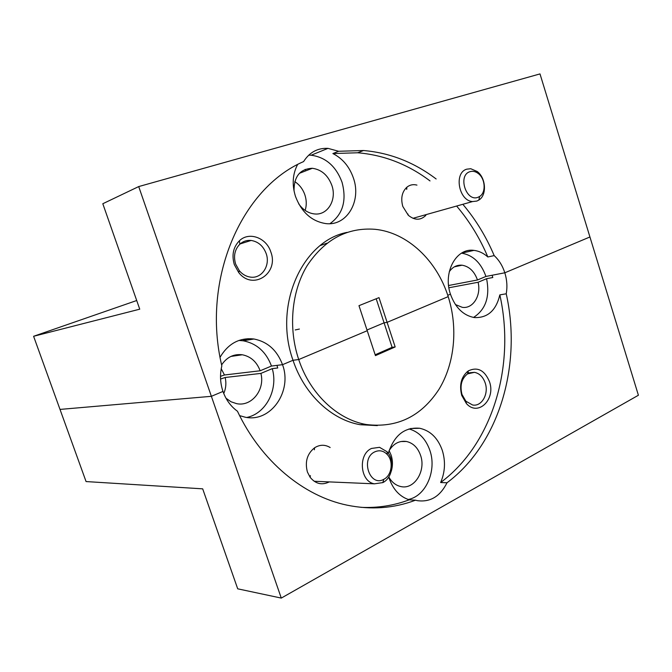 <?xml version="1.0" encoding="UTF-8"?>
<svg xmlns="http://www.w3.org/2000/svg" width="672" height="672" viewBox="0 0 672 672"><rect width="100%" height="100%" fill="white"/><g stroke="black" fill="none" stroke-linecap="round" stroke-linejoin="round"><path stroke-width="1.01" d="M270.841 252.025C266.532 237.762 249.026 231.26 239.392 240.778C233.243 247.12 231.554 255.074 234.335 264.642L238.711 272.538C252.773 290.951 279.174 273.42 270.841 252.025M266.162 253.546C263.281 246.002 258.275 241.634 251.143 240.45C246.851 240.038 243.088 241.282 239.854 244.18C234.721 249.488 233.318 256.124 235.637 264.096L239.282 270.682C242.39 274.352 246.095 276.494 250.404 277.108C261.778 278.947 270.606 265.507 266.162 253.546M416.951 185.102C413.213 184.128 409.853 184.825 406.888 187.186C401.957 191.89 400.596 198.307 402.797 206.43L408.282 215.258C414.725 220.483 420.58 220.517 425.863 215.351M297.562 164.606C292.572 174.157 291.875 184.766 295.478 196.417C301.585 212.293 311.682 221.348 325.769 223.583C346.819 226.372 361.654 201.121 353.447 178.139C349.49 166.732 342.636 158.533 332.884 153.552L338.629 151.267L327.986 148.361C317.612 147.874 309.49 152.284 303.601 161.582C241.534 188.185 201.172 279.342 221.836 365.896C219.769 374.48 220.156 382.99 222.978 391.432L211.378 396.312L60.01 409.416L33.6 336.286L139.742 309.179L102.808 203.734L138.709 186.572L539.994 73.912L589.932 236.972L504.823 272.79C502.572 265.801 499.027 260.072 494.18 255.604C486.251 236.846 475.961 219.937 463.31 204.868M329.944 223.675C342.88 214.36 346.903 200.533 342.023 182.196C336.008 166.228 325.718 157.231 311.144 155.224L308.708 155.165M294.017 190.856C293.983 176.4 300.09 168.874 312.337 168.286C321.527 169.588 328.037 175.291 331.859 185.405C337.042 199.819 327.634 215.603 314.479 213.94C308.204 213.2 302.929 209.815 298.679 203.792M305.147 210.412C306.701 205.456 306.625 200.315 304.92 194.989C302.929 189.218 299.544 184.766 294.781 181.616M448.585 285.508L477.473 279.98C474.39 271.37 469.258 266.44 462.067 265.205C456.859 264.785 452.6 266.96 449.274 271.732M220.517 376.328L224.465 374.993L260.148 370.776C256.763 361.83 250.824 356.496 242.315 354.774C233.722 353.774 226.825 357.151 221.609 364.913M224.465 374.993L221.231 368.701M477.473 279.98L485.932 276.444L504.823 272.79L492.139 275.243L492.794 277.519L486.578 278.704L478.094 282.265L448.896 287.767M457.094 206.606C469.694 221.558 479.942 238.342 487.838 256.964C483.563 253.151 478.926 250.958 473.928 250.379C456.364 247.615 442.756 272.177 450.442 294.176L447.77 295.302L450.442 294.176C455.356 307.709 463.327 315.504 474.365 317.57C487.612 318.083 496.096 310.523 499.834 294.882C515.542 364.93 493.24 443.436 440.63 482.53L447.006 482.773C499.758 443.369 522.043 364.333 506.234 293.79L499.834 294.882M375.169 354.782L392.112 347.332L395.17 346.945L387.106 322.342L448.199 296.629C436.901 260.568 407.467 232.453 374.951 229.295C347.306 227.245 324.702 239.358 307.154 265.625C291.556 291.304 288.07 327.877 298.721 359.545C310.103 394.027 337.579 419.647 366.282 424.519C396.967 428.249 421.201 416.514 438.984 389.323C454.793 363.367 458.119 327.768 448.199 296.629L387.106 322.342L384.073 322.829L387.106 322.342L379.008 297.629L358.974 305.676L367.231 330.708L298.721 359.545L293.017 360.276L282.517 364.686C277.133 350.305 267.616 341.746 253.957 338.999C239.509 337.445 228.211 343.535 220.072 357.269M392.112 347.332L384.073 322.829L366.996 330.002L384.073 322.829L376.186 298.763M260.148 370.776L271.471 366.047L282.517 364.686L276.948 365.366L277.746 367.979L272.261 368.634L260.896 373.405L225.179 377.488L220.576 379.042M436.136 178.97C414.095 162.263 389.886 152.779 363.518 150.52L338.629 151.267M447.006 482.773C440.135 496.44 430.248 502.404 417.346 500.657L415.506 500.195C393.826 508.393 370.994 510.048 347.012 505.151C303.618 496.154 261.097 461.294 237.451 411.239C230.782 406.4 225.96 399.798 222.978 391.432L211.378 396.312L138.709 186.572M136.71 300.518L33.6 336.286M305.659 170.881L305.164 169.369M320.292 245.532L327.029 243.163M430.021 180.928C408.055 164.363 383.939 154.98 357.672 152.771L332.884 153.552M347.088 232.378C302.45 240.878 273.134 305.264 293.017 360.276L282.517 364.686C292.572 391.138 270.824 422.89 245.104 417.178L239.61 415.632M487.838 256.964L494.18 255.604M271.471 366.047C266.154 351.893 256.738 343.476 243.222 340.796L238.921 340.452M485.932 276.444C481.085 262.853 472.97 255.091 461.588 253.159L461.504 253.159M415.859 217.493L421.142 216.014M489.476 381.688C484.621 370.196 477.582 366.584 468.359 370.852C461.278 376.522 459.068 384.72 461.74 395.447L466.418 403.57C478.019 416.909 495.961 399.361 489.476 381.688M485.192 382.939C483.05 376.9 479.48 373.363 474.466 372.338L467.502 373.901C461.588 378.655 459.749 385.493 461.983 394.439L465.889 401.226L472.567 404.981C481.698 406.904 489.056 393.842 485.192 382.939M330.154 447.51C325.004 444.444 319.822 444.528 314.622 447.754C307.163 453.726 304.752 461.807 307.406 472.004L310.103 477.263C315.588 483.924 321.964 485.47 329.221 481.908M440.63 482.53C445.108 472.122 445.67 461.42 442.31 450.416C437.917 438.06 430.391 430.676 419.748 428.274C404.636 426.922 394.153 435.254 388.315 453.289M388.752 477.044L389.197 478.472C393.221 489.661 399.899 496.776 409.231 499.817L415.506 500.195M408.198 499.489C425.939 496.238 436.993 470.459 429.878 450.416C425.821 438.934 418.866 431.768 409.03 428.929M469.014 372.817L466.931 371.918M389.038 450.736C393.506 443.596 399.294 440.504 406.4 441.47C413.07 442.982 417.782 447.594 420.546 455.305C426.216 470.711 414.406 489.888 400.865 486.562C395.816 485.436 391.793 482.244 388.794 476.986M389.105 450.626L391.121 455.129C392.801 460.404 392.868 465.721 391.322 471.089M478.094 282.265C481.412 295.445 473.004 309.053 462.286 307.331L455.414 304.559M223.759 393.523C225.943 388.382 226.422 383.032 225.179 377.488M260.896 373.405C265.23 389.592 251.723 406.888 236.687 403.67L231.042 401.772L226.01 398.244M395.17 346.945L375.446 355.622L367.231 330.708L298.721 359.545L293.017 360.276C304.324 394.472 331.657 419.891 360.251 424.721L377.336 425.611M281.282 598.088L211.378 396.312L60.01 409.416L86.066 481.564L202.684 488.838L237.712 588.823L281.282 598.088L638.4 395.245L589.932 236.972L504.823 272.79C506.982 279.821 507.461 286.818 506.234 293.79M361.091 507.352C377.899 508.082 393.943 505.571 409.231 499.817M246.842 417.455C266.162 413.44 278.351 389.34 272.261 368.634M473.525 317.444C485.764 309.548 490.106 296.638 486.578 278.704M469.955 171.688C457.498 175.19 466.082 202.289 478.027 197.274L479.623 196.476C486.184 192.654 485.394 178.786 478.338 173.569C475.583 171.452 472.786 170.822 469.955 171.688M476.868 201.062L472.584 201.558C458.716 200.945 453.65 172.603 466.796 169.168L470.77 168.731L477.254 171.536C486.041 178.038 487.032 195.283 478.85 200.071L476.868 201.062M374.749 451.878C360.133 458.455 369.785 487.452 383.821 479.287L383.863 479.262C391.81 475.465 393.725 461.168 387.248 454.516C383.519 450.71 379.352 449.828 374.749 451.878M382.872 482.588L374.422 483.823C360.041 481.69 357.815 454.314 371.498 448.451L379.537 447.317L387.089 451.769C395.144 460.06 392.776 477.826 382.872 482.588M295.201 329.952L299.393 329.053M250.984 338.688L247.548 340.074M248.035 338.671L242.676 340.712M239.854 244.18L239.392 240.778M240.131 243.928L251.143 240.45M406.694 189.386L406.888 187.186M311.144 155.224L327.986 148.361M299.368 173.334L312.337 168.286M454.356 266.843L462.067 265.205M230.874 356.437L242.315 354.774M357.672 152.771L363.518 150.52M243.222 340.796L253.957 338.999M461.588 253.159L473.928 250.379M407.921 213.998L408.282 215.258M239.282 270.682L238.711 272.538M467.502 373.901L468.359 370.852M469.888 372.742L474.466 372.338M314.353 449.795L314.622 447.754M410.542 428.526L419.748 428.274M400.89 441.529L406.4 441.47M360.251 424.721L366.282 424.519M310.388 475.658L310.103 477.263M465.889 401.226L466.418 403.57M412.969 218.308L472.584 201.558M478.338 173.569L477.254 171.536M479.623 196.476L478.85 200.071M383.821 479.287L382.813 482.622M314.143 481.261L374.422 483.823M387.248 454.516L387.089 451.769M241.962 354.816L240.87 354.598"/></g></svg>
